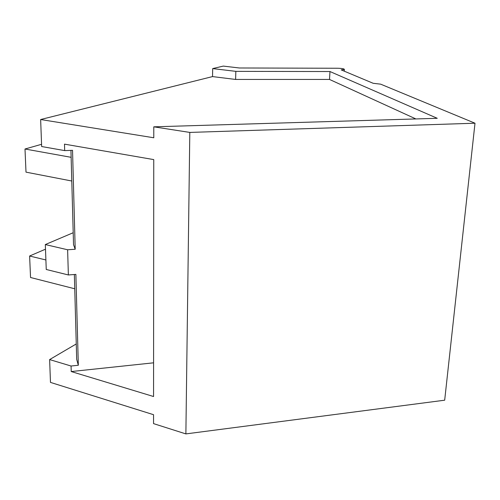 <?xml version="1.0" encoding="UTF-8"?>
<svg xmlns="http://www.w3.org/2000/svg" width="500" height="500" viewBox="0 0 500 500"><rect width="100%" height="100%" fill="white"/><g stroke="black" fill="none" stroke-linecap="round" stroke-linejoin="round"><path stroke-width="0.75" d="M153.588 362.819L71.225 371.55L153.556 396.525L153.75 159.6L64.494 144.137L64.688 150.606L41.65 146.531L40.644 119.525L212.525 76.588L212.694 68.587L223.281 66.094L239.35 67.981L337.725 68.25C342.038 68.388 344.25 68.781 344.369 69.444L341.2 69.887L373.169 83.287L380.675 84.169L475 123.219L444.681 400.2L185.875 433.906L153.544 423.619L153.55 414.7L50.475 382.4L49.625 359.581L76.256 343.963M45.319 244.556L67.619 249.769L68.369 274.962L46.25 269.475L45.319 244.556L73.2 232.731M475 123.219L189.806 132.419L153.787 126.825L153.781 137.769L40.644 119.525M185.875 433.906L189.806 132.419M71.225 371.55L71.062 366.019L49.625 359.581M67.619 249.769L75.2 249.256L73.531 244.656L70.944 150.375M64.688 150.606L72.537 150.319L75.2 249.256M415.869 118.938L329.513 79.444L235.613 79.444L212.525 76.588M212.694 68.587L235.837 71.356L235.613 79.444M235.837 71.356L329.981 71.537L437.244 118.3L153.787 126.825M71.062 366.019L78.325 365.262L76.681 359.356L74.35 274.513M68.369 274.962L75.875 274.394L78.325 365.262M329.981 71.537L329.513 79.444M45.512 249.65L44.787 249.481L29.613 256.012L45.894 259.969M29.613 256.012L30.544 277.5L74.744 288.781M41.581 144.637L40.831 144.506L25 149.006L71.131 157.319M25 149.006L26 172.144L71.781 181.012M344.369 69.444L344.263 71.169"/></g></svg>
